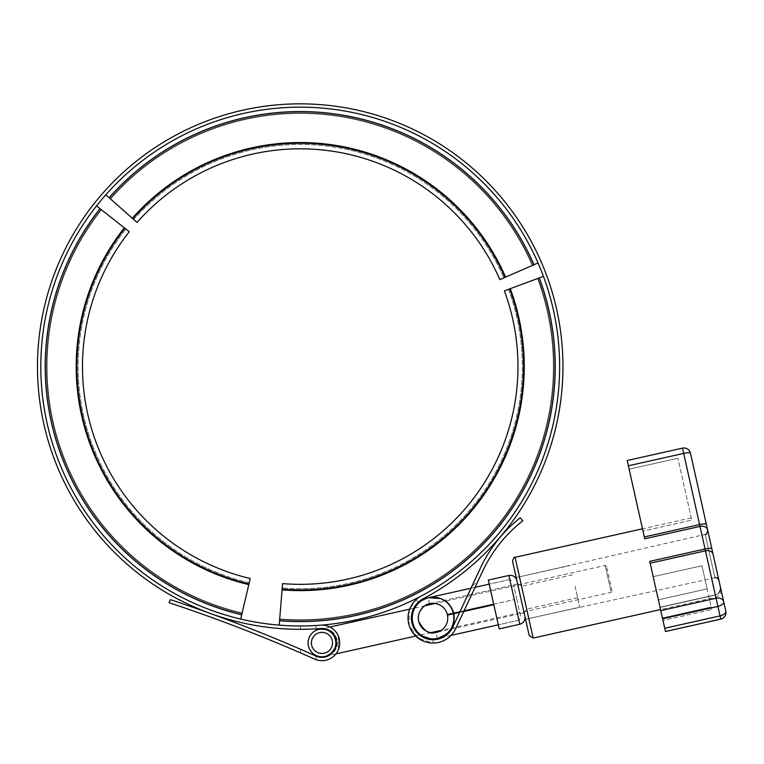 <?xml version="1.0" encoding="UTF-8"?>
<svg xmlns="http://www.w3.org/2000/svg" width="764" height="764" viewBox="0 0 764 764"><rect width="100%" height="100%" fill="white"/><g stroke="black" fill="none" stroke-linecap="round" stroke-linejoin="round"><path stroke-width="0.57" stroke-dasharray="3.82 2.86" d="M335.931 653.898L329.198 655.407A14.44 14.44 0 0 0 323.182 628.514L329.924 627.015M338.299 649.916A17.782 17.782 0 0 1 316.076 659.685L314.72 659.141L316.076 659.685A17.782 17.782 0 0 0 338.299 649.916C340.219 645.246 340.219 640.566 338.299 635.896C340.219 640.566 340.219 645.246 338.299 649.916L338.299 635.896A17.782 17.782 0 0 0 320.842 625.162A17.782 17.782 0 0 1 338.299 635.896L338.299 649.916M316.076 625.506A259.407 259.407 0 0 0 320.842 625.162A259.407 259.407 0 0 1 316.076 625.506C296.021 626.222 296.021 626.222 316.076 625.506L316.076 628.839C296.021 629.555 296.021 629.555 316.076 628.839A262.74 262.74 0 0 0 320.832 628.514A262.74 262.74 0 0 1 316.076 628.839L316.076 625.506M301.713 625.983L300.529 625.983L300.529 629.316M310.127 629.135L316.076 628.839M301.684 653.401L300.529 652.895L301.684 653.401M316.076 656.095L316.076 659.685L316.076 656.095C296.241 647.356 296.241 647.356 316.076 656.095C296.241 647.356 296.241 647.356 316.076 656.095A14.44 14.44 0 0 0 336.198 645.36A14.44 14.44 0 0 0 320.832 628.514A14.44 14.44 0 0 1 336.198 645.36A14.44 14.44 0 0 1 316.076 656.095A1570.287 1570.287 0 0 0 170.458 599.654L169.035 602.691A1566.945 1566.945 0 0 1 314.72 659.141A17.782 17.782 0 0 0 339.455 646.058A17.782 17.782 0 0 0 320.842 625.162A259.407 259.407 0 0 1 53.06 287.799A259.407 259.407 0 0 1 466.68 167.622A259.407 259.407 0 0 1 421.384 595.949A24.992 24.992 0 0 0 415.807 636.145A24.992 24.992 0 0 0 455.688 628.667L478.016 581.051L471.951 586.141L452.67 627.254A21.659 21.659 0 0 1 418.109 633.728A21.659 21.659 0 0 1 422.941 598.9A262.74 262.74 0 0 0 495.683 191.01A262.74 262.74 0 0 0 82.35 219.726A262.74 262.74 0 0 0 320.832 628.514M433.035 643.049L425.281 641.817L415.377 635.734L409.303 625.831L408.138 620.091L408.32 614.457L411.242 605.842L414.604 601.201L409.256 610.436L409.217 625.573L418.242 638.179L433.035 643.049L433.178 639.716L433.035 643.049C443.368 642.629 450.922 637.835 455.688 628.667C450.922 637.835 443.368 642.629 433.035 643.049M417.125 603.379L418.376 602.118L416.093 604.582L412.025 612.881L412.522 624.962L419.751 635.151L415.712 636.049M451.085 635.371L443.378 637.09L446.978 634.655L452.67 627.254L471.951 586.141M470.977 588.232L475.084 587.306L455.688 628.667L482.638 571.214A138.867 138.867 0 0 1 522.805 520.8L520.284 517.763A138.867 138.867 0 0 0 479.62 569.801L452.67 627.254M324.996 656.457A13.886 13.886 0 0 1 308.713 638.761A13.886 13.886 0 0 1 332.178 633.509A13.886 13.886 0 0 1 324.996 656.457M328.214 655.311L331.576 652.924M333.944 649.916L334.536 648.798C337.058 641.932 335.568 636.211 330.077 631.637L329.685 631.36M327.145 630.023L320.574 629.087L325.407 629.46M330.038 631.608L331.003 632.372C335.415 636.527 336.762 641.598 335.033 647.586L334.517 648.837M331.156 653.316L328.109 655.359M333.094 652.112C340.668 646.793 337.258 631.446 328.128 629.851M324.519 629.049C335.635 627.836 342.482 647.27 331.948 653.115M612.031 590.992L606.501 566.277L612.031 590.992L611.19 592.32L605.174 565.436L611.19 592.32L441.124 630.367M420.811 634.913L431.001 632.63M606.501 566.277L605.174 565.436L435.108 603.484M516.817 599.368L513.589 584.957L516.817 599.368M520.886 598.451L517.658 584.049L520.886 598.451M516.798 599.262L520.809 617.207L516.798 599.262M493.754 604.41L498.319 624.799L493.754 604.41M520.857 598.355L524.878 616.3L520.857 598.355M499.226 628.867L488.311 580.077M428.508 597.725C440.971 596.187 449.242 601.364 453.319 613.234C449.242 601.364 440.971 596.187 428.508 597.725C441.296 596.121 449.748 601.249 453.864 613.12L453.319 613.234A20.829 20.829 0 0 0 418.882 602.786A20.829 20.829 0 0 0 426.742 637.902A20.829 20.829 0 0 0 453.444 613.779C454.819 626.26 449.538 634.464 437.6 638.379C449.538 634.464 454.819 626.26 453.444 613.779L453.988 613.654C455.325 626.146 449.862 634.387 437.6 638.379L447.417 633.136M459.938 611.754L464.054 610.837M493.706 604.2L514.306 599.597L509.817 579.542L514.306 599.597L453.864 613.12M426.723 598.212C421.728 598.288 408.893 610.446 412.732 622.603C414.432 635.228 431.23 640.767 435.776 638.704C431.23 640.767 414.432 635.228 412.732 622.603C411.424 612.843 414.422 605.508 421.709 600.59M453.319 613.234L447.36 614.571C444.447 606.224 438.612 602.605 429.846 603.694C438.612 602.605 444.447 606.224 447.36 614.571A14.717 14.717 0 0 0 423.027 607.284A14.717 14.717 0 0 0 428.566 632.076A14.717 14.717 0 0 0 447.484 615.115L453.444 613.779M453.988 613.654L493.831 604.744M463.748 611.477L459.642 612.394M436.273 632.42C444.667 629.67 448.401 623.901 447.484 615.115C448.401 623.901 444.667 629.67 436.273 632.42L517.581 614.227L514.43 600.132L517.581 614.227M428.451 604.076L429.569 603.751C430.638 602.385 415.75 608.306 418.691 621.266C421.556 634.244 437.543 633.26 435.996 632.477L434.84 632.668M514.43 600.132L518.918 620.196L514.43 600.132M514.306 599.597L511.154 585.501L514.306 599.597M129.259 231.721L100.915 209.365L129.259 231.721A217.75 217.75 0 0 0 250.248 578.51L241.968 613.654A253.849 253.849 0 0 1 100.915 209.365A253.849 253.849 0 0 0 241.968 613.654L250.248 578.51A217.75 217.75 0 0 1 129.259 231.721L124.895 228.283A223.298 223.298 0 0 0 248.978 583.925A223.298 223.298 0 0 1 124.895 228.283L96.55 205.927A259.407 259.407 0 0 0 240.689 619.06L248.978 583.925A223.298 223.298 0 0 1 124.895 228.283A223.298 223.298 0 0 0 248.978 583.925L250.248 578.51A217.75 217.75 0 0 1 129.259 231.721M240.689 619.06A259.407 259.407 0 0 1 96.55 205.927A259.407 259.407 0 0 0 240.689 619.06M499.847 279.605L532.947 265.184L499.847 279.605A217.75 217.75 0 0 0 137.033 222.41L109.978 198.506A253.849 253.849 0 0 1 532.947 265.184A253.849 253.849 0 0 0 109.978 198.506L137.033 222.41A217.75 217.75 0 0 1 499.847 279.605L504.937 277.389A223.298 223.298 0 0 0 132.869 218.733A223.298 223.298 0 0 1 504.937 277.389L538.037 262.969A259.407 259.407 0 0 0 105.814 194.83L132.869 218.733A223.298 223.298 0 0 1 504.937 277.389A223.298 223.298 0 0 0 132.869 218.733L137.033 222.41A217.75 217.75 0 0 1 499.847 279.605M105.814 194.83A259.407 259.407 0 0 1 538.037 262.969A259.407 259.407 0 0 0 105.814 194.83M421.375 595.958A259.407 259.407 0 0 0 543.443 276.377L504.383 290.864A217.75 217.75 0 0 1 282.565 583.61L279.634 619.594L282.565 583.61A217.75 217.75 0 0 0 504.383 290.864L537.55 278.564L504.383 290.864A217.75 217.75 0 0 1 282.565 583.61L282.117 589.149A223.298 223.298 0 0 0 509.588 288.926A223.298 223.298 0 0 1 282.117 589.149L279.185 625.133A259.407 259.407 0 0 0 320.842 625.162M538.228 278.306A253.849 253.849 0 0 1 279.634 619.594A253.849 253.849 0 0 0 538.228 278.306A253.849 253.849 0 0 1 279.634 619.594M543.443 276.377A259.407 259.407 0 0 1 279.185 625.133A259.407 259.407 0 0 0 543.443 276.377M509.588 288.926A223.298 223.298 0 0 1 282.117 589.149A223.298 223.298 0 0 0 509.588 288.926M707.149 588.901L701.973 565.752L711.771 609.548L707.149 588.901L658.367 599.816L660.067 607.409L658.367 599.816L707.149 588.901M662.99 620.464L658.367 599.816L662.99 620.464L711.771 609.548L662.99 620.464L662.417 617.923L662.99 620.464M662.417 617.923L711.208 607.008L662.417 617.923L653.191 576.667L662.417 617.923M653.191 576.667L701.973 565.752L653.191 576.667L649.763 561.359L653.191 576.667M720.49 587.44A6.666 6.293 167.4 0 1 715.362 595.041L715.362 595.041A6.666 6.313 167.4 0 0 720.481 587.43L720.481 587.43A6.666 6.313 167.4 0 1 715.362 595.041L720.748 619.146L665.377 631.159L660.067 607.418L665.454 631.513L720.672 618.792A6.666 6.293 167.4 0 0 725.8 611.19L720.49 587.44L725.8 611.19A6.666 6.293 167.4 0 1 720.672 618.792L715.362 595.041L660.067 607.418L715.362 595.041L715.839 597.2L715.362 595.041A6.666 6.293 167.4 0 0 720.49 587.44L720.891 589.245C721.388 593.275 719.707 595.93 715.839 597.2L660.545 609.567M642.992 531.076L644.711 538.782L642.992 531.076L691.773 520.16L677.926 458.257L691.773 520.16L642.992 531.076L629.144 469.172L642.992 531.076M664.728 628.266L720.022 615.899L720.748 619.146L665.454 631.513L662.608 618.792L649.763 561.359L705.057 548.991L700.005 526.415L644.711 538.782L644.3 536.949L627.196 460.501L682.491 448.134L683.675 453.405L628.38 465.773M629.144 469.172L677.926 458.257L629.144 469.172M529.185 635.543L512.568 561.282M714.923 577.756L525.536 619.251L516.206 577.565L705.229 534.418L714.923 577.756L705.229 534.418M660.784 610.627L716.078 598.25L705.057 548.991A6.666 1.289 -12.6 0 1 711.847 548.8L723.68 601.717A6.666 3.333 -12.6 0 1 717.902 606.425L716.078 598.25A6.666 5.042 167.4 0 1 723.68 601.717M718.886 580.287L707.741 530.436M520.876 598.413L517.591 583.715L520.876 598.413M575.082 586.284L579.742 607.132L575.082 586.284M324.261 653.21A10.553 10.553 0 0 0 329.733 635.763A10.553 10.553 0 0 0 311.893 639.755A10.553 10.553 0 0 0 324.261 653.21M514.353 599.797L518.918 620.196L514.353 599.797M519.826 624.255L508.91 575.473M249.245 582.779A222.133 222.133 0 0 1 125.812 229.009A222.133 222.133 0 0 0 249.245 582.779M242.131 612.948A253.123 253.123 0 0 1 101.488 209.813A253.123 253.123 0 0 0 242.131 612.948M241.968 613.654A253.849 253.849 0 0 1 100.915 209.365M241.701 614.791A255.023 255.023 0 0 1 99.989 208.639M248.806 584.632A224.033 224.033 0 0 1 124.322 227.834M133.748 219.507A222.133 222.133 0 0 1 503.868 277.857A222.133 222.133 0 0 0 133.748 219.507M110.522 198.993A253.123 253.123 0 0 1 532.279 265.48A253.123 253.123 0 0 0 110.522 198.993M109.978 198.506A253.849 253.849 0 0 1 532.947 265.184M109.099 197.733A255.023 255.023 0 0 1 534.017 264.716M132.325 218.246A224.033 224.033 0 0 1 505.606 277.093M508.49 289.336A222.133 222.133 0 0 1 282.202 587.984A222.133 222.133 0 0 0 508.49 289.336M537.55 278.564A253.123 253.123 0 0 1 279.691 618.869A253.123 253.123 0 0 0 537.55 278.564M539.327 277.895A255.023 255.023 0 0 1 279.538 620.76M510.276 288.677A224.033 224.033 0 0 1 282.05 589.875M515.089 557.3L533.157 638.064M690.455 453.176A6.666 1.261 -12.6 0 0 683.675 453.405L699.595 524.581A6.666 1.261 -12.6 0 1 706.375 524.352M707.607 529.863A6.666 5.014 167.4 0 0 700.005 526.415L699.595 524.581L644.3 536.949M715.362 595.041L660.067 607.418L715.362 595.041M650.174 563.192L705.468 550.825A6.666 5.042 167.4 0 1 713.07 554.282M662.608 618.792L717.902 606.425L720.022 615.899A6.666 3.333 167.4 0 0 725.8 611.19A6.666 6.666 0 0 1 720.748 619.146M524.123 597.687L521.564 586.246L524.123 597.687M300.529 649.257L300.529 652.895M416.017 599.759L418.376 602.118M331.003 632.372L334.04 636.049M334.288 636.507L335.835 643.45L335.033 647.586M330.077 631.637C335.94 637.405 337.43 643.126 334.536 648.798M409.695 609.166L413.735 608.259M414.804 608.02L424.985 605.747M517.658 584.049L513.589 584.957M524.085 612.776L520.017 613.683M518.918 620.196L498.319 624.799L518.918 620.196L520.809 617.207M509.817 579.542L489.218 584.145L509.817 579.542L512.806 581.433M437.333 638.446L435.996 632.477M429.569 603.751L428.241 597.792M429.846 603.694L511.154 585.501M691.267 517.887L642.476 528.803M715.314 594.869C718.446 594.545 720.137 591.89 720.366 586.905L720.528 588.414C719.125 592.969 717.386 595.118 715.314 594.869L660.029 607.237L715.314 594.869M577.641 597.725L526.683 609.118L524.161 613.1M572.522 574.843L521.564 586.246L517.591 583.715M525.536 619.251L579.742 607.132M516.206 577.565L570.421 565.436"/><path stroke-width="1.15" d="M328.128 629.851L320.765 629.058L323.182 628.514A14.44 14.44 0 0 0 320.832 628.514A14.44 14.44 0 0 1 336.198 645.36A14.44 14.44 0 0 1 316.076 656.095A14.44 14.44 0 0 0 329.198 655.407L326.782 655.942L333.094 652.112M316.076 625.506C296.021 626.222 296.021 626.222 316.076 625.506M300.529 629.316L310.127 629.135M316.076 656.095A1570.287 1570.287 0 0 0 210.807 613.635A262.74 262.74 0 0 1 82.35 219.726A262.74 262.74 0 0 1 495.683 191.01A262.74 262.74 0 0 1 422.941 598.9A21.659 21.659 0 0 0 418.109 633.728A21.659 21.659 0 0 0 452.67 627.254L479.62 569.801A138.867 138.867 0 0 1 520.284 517.763L522.805 520.8A138.867 138.867 0 0 0 482.638 571.214L455.688 628.667A24.992 24.992 0 0 1 415.807 636.145A24.992 24.992 0 0 1 421.384 595.949A259.407 259.407 0 0 0 466.68 167.622A259.407 259.407 0 0 0 53.06 287.799A259.407 259.407 0 0 0 320.842 625.162A17.782 17.782 0 0 1 339.455 646.058A17.782 17.782 0 0 1 314.72 659.141L310.069 657.078L314.72 659.141A1566.945 1566.945 0 0 0 169.035 602.691L170.458 599.654A1570.287 1570.287 0 0 1 210.807 613.635A262.74 262.74 0 0 0 320.832 628.514M310.06 657.078L301.684 653.401L310.06 657.078M300.529 649.257L301.684 649.763M414.604 601.201L416.017 599.759L414.604 601.201M420.811 634.913L419.751 635.151L433.178 639.716L426.35 638.656L417.736 633.375L412.455 624.761L411.462 619.795L411.615 614.972L414.136 607.495L417.125 603.379M452.67 627.254C448.544 635.161 442.05 639.315 433.178 639.716L437.6 638.379C449.862 634.387 455.325 626.146 453.988 613.654L453.444 613.779A20.829 20.829 0 0 1 426.742 637.902A20.829 20.829 0 0 1 418.882 602.786A20.829 20.829 0 0 1 453.319 613.234L453.864 613.12C449.748 601.249 441.296 596.121 428.508 597.725L440.389 598.565M478.016 581.051L475.084 587.306L489.218 584.145M327.326 655.713L328.214 655.311M331.576 652.924L333.944 649.916M329.685 631.36L327.145 630.023M328.558 630.682L330.038 631.608M334.517 648.837L331.442 653.048M328.109 655.359L327.374 655.693M324.996 656.457A13.886 13.886 0 0 0 332.178 633.509A13.886 13.886 0 0 0 308.713 638.761A13.886 13.886 0 0 0 324.996 656.457A13.886 13.886 0 0 0 332.178 633.509A13.886 13.886 0 0 0 308.713 638.761A13.886 13.886 0 0 0 324.996 656.457M326.591 655.999A1.662 1.662 0 0 1 326.782 655.942L331.948 653.115M320.574 629.087L324.519 629.049M335.931 653.898L415.712 636.049M431.001 632.63L441.124 630.367M519.826 624.255L508.91 575.473L488.311 580.077L499.226 628.867L519.826 624.255C523.693 622.994 525.374 620.339 524.878 616.3M453.864 613.12L459.938 611.754M464.054 610.837L493.706 604.2M435.776 638.704L437.333 638.446L435.776 638.704M421.709 600.59L426.723 598.212M453.444 613.779L447.484 615.115A14.717 14.717 0 0 1 428.566 632.076A14.717 14.717 0 0 1 423.027 607.284A14.717 14.717 0 0 1 447.36 614.571L453.319 613.234M493.831 604.744L463.748 611.477M459.642 612.394L453.988 613.654M434.84 632.668C429.062 634.349 423.676 630.558 418.691 621.266C416.103 611.744 425.643 604.009 428.451 604.076M124.895 228.283A223.298 223.298 0 0 0 248.978 583.925L250.248 578.51A217.75 217.75 0 0 1 129.259 231.721L96.55 205.927M248.978 583.925L240.689 619.06M504.937 277.389A223.298 223.298 0 0 0 132.869 218.733L137.033 222.41A217.75 217.75 0 0 1 499.847 279.605L538.037 262.969M132.869 218.733L105.814 194.83M537.55 278.564L538.228 278.306L537.55 278.564M282.117 589.149A223.298 223.298 0 0 0 509.588 288.926L504.383 290.864A217.75 217.75 0 0 1 282.565 583.61L279.185 625.133M509.588 288.926L543.443 276.377M421.375 595.958A259.407 259.407 0 0 1 320.842 625.162M682.491 448.134L683.675 453.405A6.666 1.261 -12.6 0 1 690.455 453.176L706.375 524.352L690.455 453.176A6.666 6.666 0 0 0 682.491 448.134A6.666 6.666 0 0 1 690.455 453.176A6.666 6.666 0 0 0 682.491 448.134L627.196 460.501L644.711 538.782L700.005 526.415L705.057 548.991L649.763 561.359L662.608 618.792L665.454 631.513L720.748 619.146A6.666 6.666 0 0 0 725.8 611.19L723.68 601.717L725.8 611.19A6.666 3.333 167.4 0 1 720.022 615.899L720.748 619.146M516.206 577.565L529.185 635.543L533.157 638.064L515.089 557.3C514.411 556.459 513.57 557.787 512.568 561.282L525.536 619.251M723.68 601.717L711.847 548.8A6.666 1.289 -12.6 0 0 705.057 548.991L717.902 606.425A6.666 3.333 -12.6 0 0 723.68 601.717L723.68 601.717A6.666 5.042 167.4 0 0 716.078 598.25L660.784 610.627M706.375 524.352L707.607 529.863L706.375 524.352A6.666 1.261 -12.6 0 0 699.595 524.581L700.005 526.415A6.666 5.014 167.4 0 1 707.607 529.863M720.891 589.245L720.481 587.43M705.229 534.418C705.965 535.239 706.805 533.921 707.741 530.436L718.886 580.287C717.749 578.081 716.431 577.231 714.923 577.756M324.261 653.21A10.553 10.553 0 0 1 311.893 639.755A10.553 10.553 0 0 1 329.733 635.763A10.553 10.553 0 0 1 324.261 653.21M248.806 584.632A224.033 224.033 0 0 1 124.322 227.834M241.701 614.791A255.023 255.023 0 0 1 99.989 208.639M132.325 218.246A224.033 224.033 0 0 1 505.606 277.093M109.099 197.733A255.023 255.023 0 0 1 534.017 264.716M510.276 288.677A224.033 224.033 0 0 1 282.05 589.875M539.327 277.895A255.023 255.023 0 0 1 279.538 620.76M713.07 554.282A6.666 5.042 167.4 0 0 705.468 550.825L650.174 563.192M628.38 465.773L683.675 453.405L699.595 524.581L644.3 536.949M662.608 618.792L717.902 606.425L720.022 615.899L664.728 628.266M332.837 651.549L331.156 653.316M329.924 627.015L409.695 609.166M413.735 608.259L414.804 608.02M424.985 605.747L435.108 603.484M508.91 575.473C512.95 574.977 515.604 576.658 516.875 580.525M428.508 597.725L470.977 588.232M451.085 635.371L498.319 624.799M642.476 528.803L515.089 557.3M660.545 609.567L533.157 638.064"/></g></svg>
